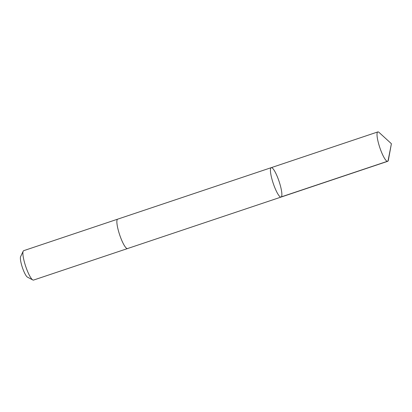 <?xml version="1.0" encoding="UTF-8"?>
<svg xmlns="http://www.w3.org/2000/svg" width="412" height="412" viewBox="0 0 412 412"><rect width="100%" height="100%" fill="white"/><g stroke="black" fill="none" stroke-linecap="round" stroke-linejoin="round"><path stroke-width="0.62" d="M127.576 248.544A15.507 3.09 -108.5 0 1 127.524 248.565A15.502 3.09 -108.5 0 1 121.689 240.201A15.502 3.09 -108.5 0 1 116.998 223.845A15.502 3.09 -108.5 0 1 117.662 219.163L271.22 167.669A15.507 3.09 71.5 0 0 270.555 172.35A15.507 3.09 71.5 0 0 275.247 188.711A15.507 3.09 71.5 0 0 281.082 197.07A15.507 3.09 71.5 0 0 279.079 181.388A15.507 3.09 71.5 0 0 271.22 167.669A15.507 3.09 71.5 0 0 270.555 172.35A15.507 3.09 71.5 0 0 275.247 188.711A15.507 3.09 71.5 0 0 281.082 197.07L387.671 161.324A15.507 3.09 -108.5 0 1 381.842 152.965A15.507 3.09 -108.5 0 1 377.145 136.604A15.507 3.09 -108.5 0 1 377.814 131.922A15.507 3.09 -108.5 0 1 379.097 132.458L391.4 143.721L388.377 160.124A15.507 3.09 -108.5 0 1 387.671 161.324M281.082 197.07L127.519 248.56A15.507 3.09 -108.5 0 1 119.66 234.845A15.507 3.09 -108.5 0 1 117.662 219.163A15.507 3.09 -108.5 0 1 117.719 219.143M127.524 248.565L33.547 280.078A15.507 3.09 -108.5 0 1 32.847 279.969A15.507 3.09 -108.5 0 1 25.683 266.358A15.507 3.09 -108.5 0 1 23.196 251.181A15.507 3.09 -108.5 0 1 23.685 250.676L117.662 219.163M32.847 279.969L27.465 277.152A11.031 2.199 -108.5 0 1 22.372 267.47A11.031 2.199 -108.5 0 1 20.6 256.676L23.196 251.181M281.391 196.848L387.986 161.107L391.4 143.721M271.22 167.669L377.814 131.922"/></g></svg>
